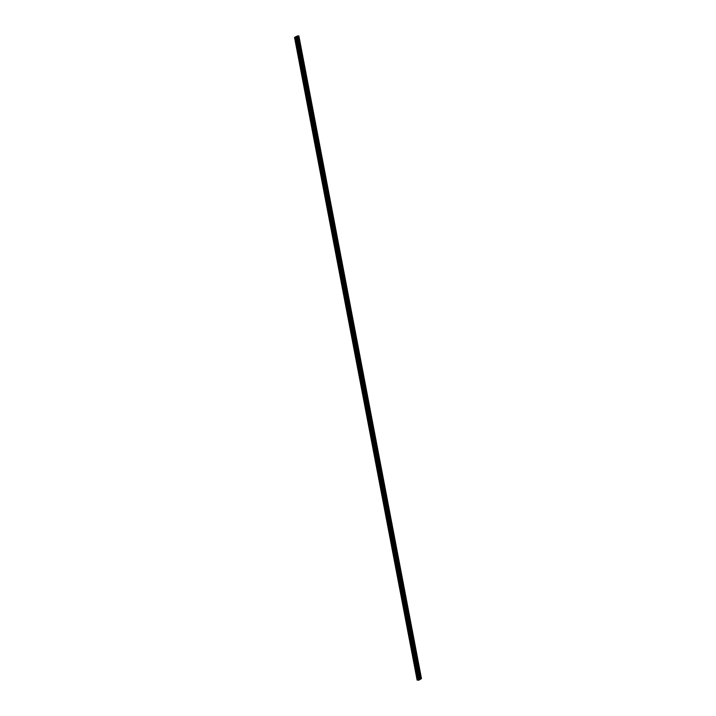 <?xml version="1.0" encoding="UTF-8"?>
<svg xmlns="http://www.w3.org/2000/svg" width="716" height="716" viewBox="0 0 716 716"><rect width="100%" height="100%" fill="white"/><g stroke="black" fill="none" stroke-linecap="round" stroke-linejoin="round"><path stroke-width="1.07" d="M297.095 36.963L296.388 37.151M419.585 679.556L296.675 36.972M296.415 37.384L294.553 37.375L297.731 35.854M295.654 37.268L418.735 680.2L419.308 679.94L296.719 37.286M418.269 680.146L295.681 37.492M418.225 679.914L295.422 37.25M295.126 37.456L417.723 680.111L295.198 37.42M417.723 680.111L295.082 37.456M417.679 680.111L295.046 37.474M417.643 680.128L417.115 680.066L294.571 37.438L417.186 680.093M297.749 36.086L298.885 35.934L297.722 36.328M421.429 678.562L298.518 36.176M421.106 678.831L298.474 36.176M421.062 678.831L298.438 36.194M421.035 678.849L298.348 36.194M420.918 678.732L298.008 36.149M297.185 36.999L419.773 679.654L420.641 679.117L298.053 36.471L297.077 36.883M419.773 679.654L297.14 36.999M297.015 37.017L419.692 679.672L297.104 37.017M296.415 36.901L297.65 36.623L296.415 36.901M296.845 36.874L296.755 36.427M418.976 680.146L296.379 37.492M418.735 680.2L296.147 37.545M421.447 678.625L298.849 35.97M417.115 680.066L294.527 37.411M421.473 678.589L298.885 35.934"/></g></svg>

